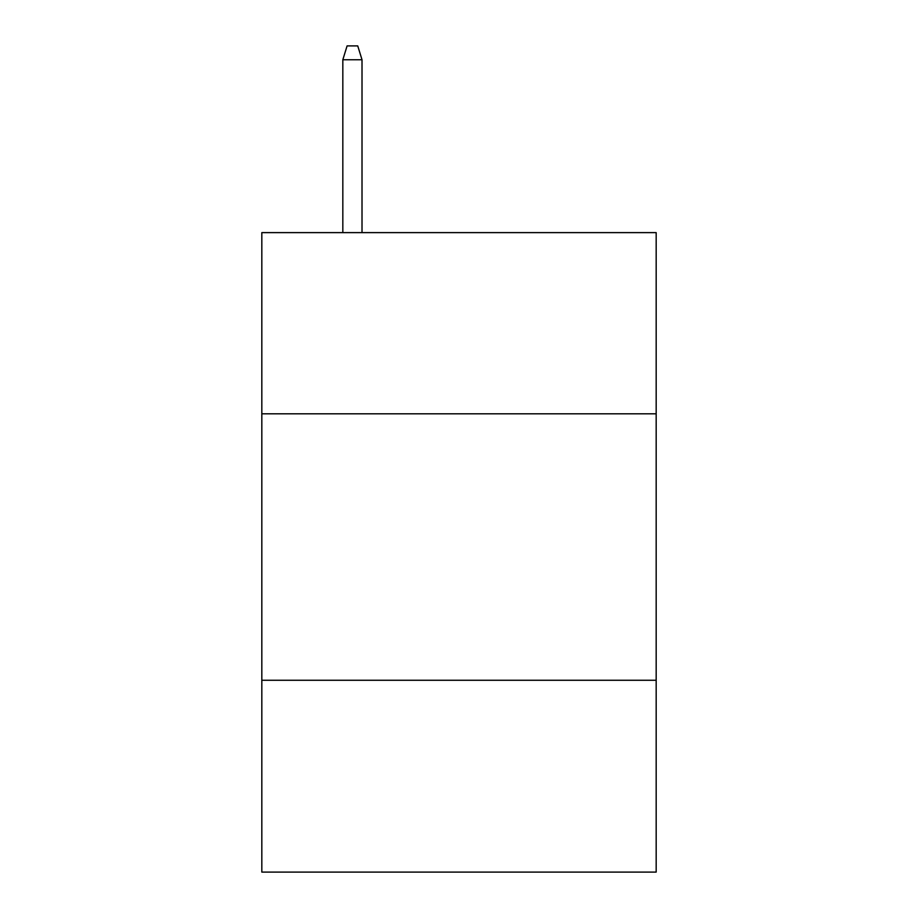 <?xml version="1.0" encoding="UTF-8"?>
<svg xmlns="http://www.w3.org/2000/svg" width="918" height="918" viewBox="0 0 918 918"><rect width="100%" height="100%" fill="white"/><g stroke="black" fill="none" stroke-linecap="round" stroke-linejoin="round"><path stroke-width="1.38" d="M656.175 413.811L656.175 232.621L261.825 232.621L261.825 413.811L656.175 413.811L656.175 872.1L261.825 872.1L261.825 413.811M656.175 680.261L261.825 680.261M362.013 232.621L362.013 59.75L342.827 59.75L342.827 232.621M342.827 59.75L347.096 45.9L357.745 45.9L362.013 59.75"/></g></svg>
